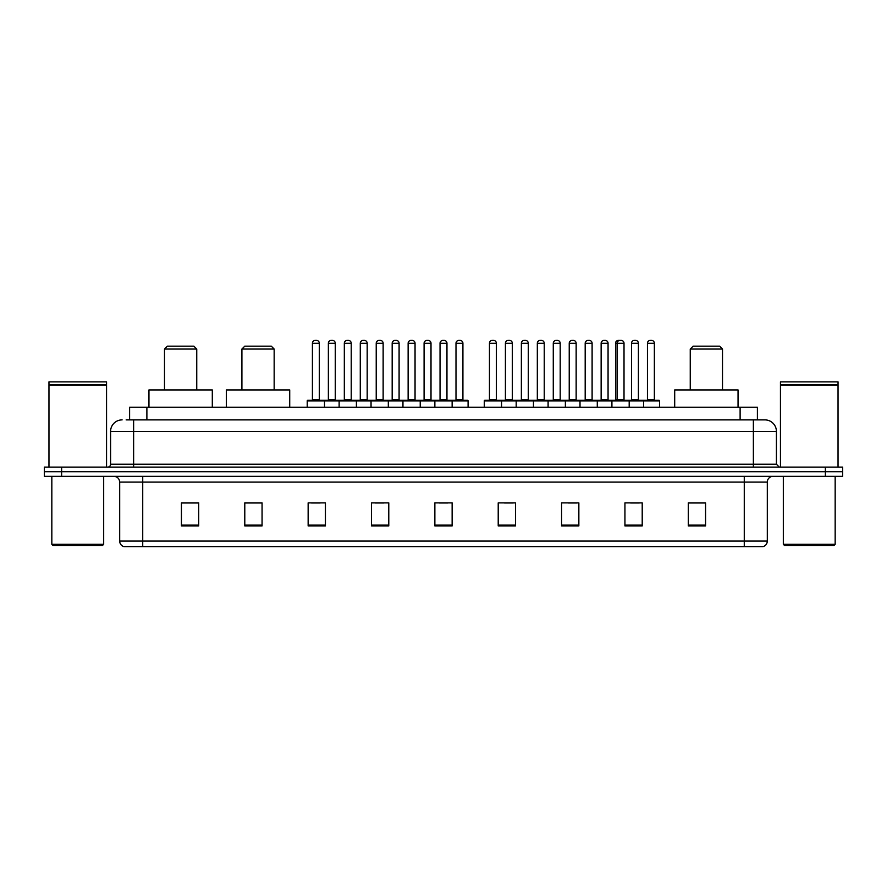 <?xml version="1.0" encoding="UTF-8"?>
<svg xmlns="http://www.w3.org/2000/svg" width="887" height="887" viewBox="0 0 887 887"><rect width="100%" height="100%" fill="white"/><g stroke="black" fill="none" stroke-linecap="round" stroke-linejoin="round"><path stroke-width="1.33" d="M126.142 419.884L133.627 419.884L126.142 419.884L129.602 419.884L129.602 407.211L757.398 407.211L757.398 419.884M122.107 419.884A11.52 11.52 0 0 0 110.587 431.404L110.587 464.234A2.883 2.883 0 0 1 107.704 467.116M776.413 431.404L133.627 431.404L133.627 419.884L764.893 419.884A11.52 11.52 0 0 1 776.413 431.404L776.413 464.234L779.296 467.116M61.624 467.116L44.35 467.116L44.35 471.718L61.624 471.718L44.35 471.718L44.35 476.33L61.624 476.33L61.624 471.718L825.376 471.718L61.624 471.718L61.624 467.116L825.376 467.116L825.376 471.718L842.65 471.718L825.376 471.718L825.376 476.33L61.624 476.33M842.65 467.116L842.65 471.718L842.65 467.116L825.376 467.116M764.716 419.884L760.858 419.884M762.875 546.603L124.125 546.603M123.836 546.603A5.754 5.754 0 0 1 119.69 541.07L142.729 541.07L142.729 546.603L744.271 546.603L744.271 541.07L767.31 541.07L767.31 482.096A5.754 5.754 0 0 1 773.076 476.33M119.69 541.07L119.69 482.096C119.346 478.592 117.428 476.674 113.924 476.33M705.564 525.924L705.564 502.885L688.29 502.885L688.29 525.924L705.564 525.924M642.21 525.924L642.21 502.885L624.936 502.885L624.936 525.924L642.21 525.924M578.856 525.924L578.856 502.885L561.571 502.885L561.571 525.924L578.856 525.924M515.502 525.924L515.502 502.885L498.217 502.885L498.217 525.924L515.502 525.924M198.71 525.924L198.71 502.885L181.436 502.885L181.436 525.924L198.71 525.924M262.064 525.924L262.064 502.885L244.79 502.885L244.79 525.924L262.064 525.924M325.429 525.924L325.429 502.885L308.144 502.885L308.144 525.924L325.429 525.924M388.783 525.924L388.783 502.885L371.498 502.885L371.498 525.924L388.783 525.924M452.137 525.924L452.137 502.885L434.863 502.885L434.863 525.924L452.137 525.924M842.65 476.33L842.65 471.718L842.65 476.33L825.376 476.33M744.271 546.603L762.709 546.603M568.367 502.996L577.016 502.996M630.635 502.996L639.272 502.996M375.367 502.996L384.004 502.996M311.548 502.996L320.185 502.996M504.548 502.996L513.196 502.996M439.176 502.996L447.824 502.996M262.064 502.996L244.79 502.996M198.71 502.996L181.436 502.996M705.564 502.996L688.29 502.996M102.526 545.45L52.987 545.45L51.834 544.296L103.679 544.296L102.526 545.45M51.834 476.33L51.834 544.296M103.679 476.33L103.679 544.296M48.962 385.036L106.551 385.036L48.962 385.036L48.962 467.116M106.551 385.036L106.551 467.116M106.263 384.747L49.251 384.747M106.551 384.459L106.551 381.876L48.962 381.876L48.962 384.459M164.494 349.046L196.748 349.046L193.876 346.163L167.377 346.163L164.494 349.046L164.494 389.936M196.748 349.046L196.748 389.936M212.303 407.211L212.303 389.936L148.949 389.936L148.949 407.211M241.907 349.046L274.161 349.046L271.289 346.163L244.79 346.163L241.907 349.046L241.907 389.936M274.161 349.046L274.161 389.936M289.716 407.211L289.716 389.936L226.362 389.936L226.362 407.211M690.252 349.046L722.506 349.046L719.623 346.163L693.124 346.163L690.252 349.046L690.252 389.936M722.506 349.046L722.506 389.936M738.051 407.211L738.051 389.936L674.697 389.936L674.697 407.211M834.013 545.45L784.474 545.45L783.321 544.296L835.166 544.296L834.013 545.45M783.321 476.33L783.321 544.296M835.166 476.33L835.166 544.296M780.449 385.036L838.038 385.036L780.449 385.036L780.449 467.116M838.038 385.036L838.038 467.116M837.749 384.747L780.737 384.747M838.038 384.459L838.038 381.876L780.449 381.876L780.449 384.459M451.394 400.303L467.516 400.303A0.577 0.577 0 0 1 468.092 400.88L307.224 400.88A0.577 0.577 0 0 1 307.8 400.303L323.932 400.303A0.577 0.577 0 0 1 324.509 400.88L324.509 407.211M319.32 399.727A0.577 0.577 0 0 0 319.897 400.303L311.836 400.303A0.577 0.577 0 0 0 312.412 399.727L319.32 399.727L319.32 343.28A2.883 2.883 0 0 0 316.437 340.397L315.284 340.397A2.883 2.883 0 0 0 312.412 343.28L312.412 399.727M307.224 400.88L307.224 407.211M339.133 407.211L339.133 400.88A0.577 0.577 0 0 1 339.71 400.303L355.842 400.303A0.577 0.577 0 0 1 356.408 400.88L356.408 407.211M351.23 399.727A0.577 0.577 0 0 0 351.806 400.303L343.746 400.303A0.577 0.577 0 0 0 344.322 399.727L351.23 399.727L351.23 343.28A2.883 2.883 0 0 0 348.347 340.397L347.194 340.397A2.883 2.883 0 0 0 344.322 343.28L344.322 399.727M371.043 407.211L371.043 400.88A0.577 0.577 0 0 1 371.62 400.303L387.741 400.303A0.577 0.577 0 0 1 388.318 400.88L388.318 407.211M383.14 399.727A0.577 0.577 0 0 0 383.716 400.303L375.656 400.303A0.577 0.577 0 0 0 376.221 399.727L383.14 399.727L383.14 343.28A2.883 2.883 0 0 0 380.257 340.397L379.104 340.397A2.883 2.883 0 0 0 376.221 343.28L376.221 399.727M402.953 407.211L402.953 400.88A0.577 0.577 0 0 1 403.53 400.303L419.651 400.303A0.577 0.577 0 0 1 420.227 400.88L420.227 407.211M415.049 399.727A0.577 0.577 0 0 0 415.626 400.303L407.554 400.303A0.577 0.577 0 0 0 408.131 399.727L415.049 399.727L415.049 343.28A2.883 2.883 0 0 0 412.167 340.397L411.014 340.397A2.883 2.883 0 0 0 408.131 343.28L408.131 399.727M434.863 407.211L434.863 400.88A0.577 0.577 0 0 1 435.439 400.303L451.561 400.303A0.577 0.577 0 0 1 452.137 400.88L452.137 407.211M446.959 399.727A0.577 0.577 0 0 0 447.536 400.303L439.464 400.303A0.577 0.577 0 0 0 440.041 399.727L446.959 399.727L446.959 343.28A2.883 2.883 0 0 0 444.077 340.397L442.923 340.397A2.883 2.883 0 0 0 440.041 343.28L440.041 399.727M642.842 400.303L658.974 400.303A0.577 0.577 0 0 1 659.551 400.88L484.28 400.88A0.577 0.577 0 0 1 484.856 400.303L500.978 400.303A0.577 0.577 0 0 1 501.554 400.88L501.554 407.211M496.376 399.727A0.577 0.577 0 0 0 496.953 400.303L488.892 400.303A0.577 0.577 0 0 0 489.458 399.727L496.376 399.727L496.376 343.28A2.883 2.883 0 0 0 493.494 340.397L492.34 340.397A2.883 2.883 0 0 0 489.458 343.28L489.458 399.727M484.28 400.88L484.28 407.211M516.19 407.211L516.19 400.88A0.577 0.577 0 0 1 516.766 400.303L532.887 400.303A0.577 0.577 0 0 1 533.464 400.88L533.464 407.211M528.286 399.727A0.577 0.577 0 0 0 528.863 400.303L520.791 400.303A0.577 0.577 0 0 0 521.368 399.727L528.286 399.727L528.286 343.28A2.883 2.883 0 0 0 525.403 340.397L524.25 340.397A2.883 2.883 0 0 0 521.368 343.28L521.368 399.727M548.099 407.211L548.099 400.88A0.577 0.577 0 0 1 548.676 400.303L564.797 400.303A0.577 0.577 0 0 1 565.374 400.88L565.374 407.211M560.196 399.727A0.577 0.577 0 0 0 560.772 400.303L552.701 400.303A0.577 0.577 0 0 0 553.277 399.727L560.196 399.727L560.196 343.28A2.883 2.883 0 0 0 557.313 340.397L556.16 340.397A2.883 2.883 0 0 0 553.277 343.28L553.277 399.727M580.009 407.211L580.009 400.88A0.577 0.577 0 0 1 580.586 400.303L596.707 400.303A0.577 0.577 0 0 1 597.284 400.88L597.284 407.211M592.106 399.727A0.577 0.577 0 0 0 592.682 400.303L584.611 400.303A0.577 0.577 0 0 0 585.187 399.727L592.106 399.727L592.106 343.28A2.883 2.883 0 0 0 589.223 340.397L588.07 340.397A2.883 2.883 0 0 0 585.187 343.28L585.187 399.727M611.919 407.211L611.919 400.88A0.577 0.577 0 0 1 612.496 400.303L628.617 400.303A0.577 0.577 0 0 1 629.193 400.88L629.193 407.211M624.016 399.727A0.577 0.577 0 0 0 624.581 400.303L616.52 400.303A0.577 0.577 0 0 0 617.097 399.727L624.016 399.727L624.016 343.28A2.883 2.883 0 0 0 621.133 340.397L619.98 340.397A2.883 2.883 0 0 0 617.097 343.28L617.097 399.727L615.545 399.727A0.577 0.577 0 0 1 614.968 400.303M643.596 407.211L643.596 400.88A0.577 0.577 0 0 0 643.02 400.303L626.887 400.303M638.407 399.727A0.577 0.577 0 0 0 638.984 400.303L630.923 400.303A0.577 0.577 0 0 0 631.5 399.727L638.407 399.727L638.407 343.28A2.883 2.883 0 0 0 635.524 340.397L634.382 340.397A2.883 2.883 0 0 0 631.5 343.28L631.5 399.727M339.887 400.303L323.755 400.303M328.367 343.28A2.883 2.883 0 0 1 331.239 340.397L332.392 340.397A2.883 2.883 0 0 1 335.275 343.28L328.367 343.28L328.367 399.727A0.577 0.577 0 0 1 327.791 400.303M335.275 343.28L335.275 399.727A0.577 0.577 0 0 0 335.851 400.303M371.786 400.303L355.665 400.303M360.277 343.28A2.883 2.883 0 0 1 363.149 340.397L364.302 340.397A2.883 2.883 0 0 1 367.185 343.28L360.277 343.28L360.277 399.727A0.577 0.577 0 0 1 359.701 400.303M367.185 343.28L367.185 399.727A0.577 0.577 0 0 0 367.761 400.303M403.696 400.303L387.575 400.303M392.176 343.28A2.883 2.883 0 0 1 395.059 340.397L396.212 340.397A2.883 2.883 0 0 1 399.095 343.28L392.176 343.28L392.176 399.727A0.577 0.577 0 0 1 391.599 400.303M399.095 343.28L399.095 399.727A0.577 0.577 0 0 0 399.671 400.303M435.606 400.303L419.484 400.303M424.086 343.28A2.883 2.883 0 0 1 426.969 340.397L428.122 340.397A2.883 2.883 0 0 1 431.004 343.28L424.086 343.28L424.086 399.727A0.577 0.577 0 0 1 423.509 400.303M431.004 343.28L431.004 399.727A0.577 0.577 0 0 0 431.581 400.303M455.996 343.28A2.883 2.883 0 0 1 458.878 340.397L460.031 340.397A2.883 2.883 0 0 1 462.914 343.28L455.996 343.28L455.996 399.727A0.577 0.577 0 0 1 455.419 400.303M462.914 343.28L462.914 399.727A0.577 0.577 0 0 0 463.491 400.303M468.092 400.88L468.092 407.211M516.933 400.303L500.811 400.303M505.413 343.28A2.883 2.883 0 0 1 508.295 340.397L509.448 340.397A2.883 2.883 0 0 1 512.331 343.28L505.413 343.28L505.413 399.727A0.577 0.577 0 0 1 504.836 400.303M512.331 343.28L512.331 399.727A0.577 0.577 0 0 0 512.908 400.303M548.842 400.303L532.721 400.303M537.322 343.28A2.883 2.883 0 0 1 540.205 340.397L541.358 340.397A2.883 2.883 0 0 1 544.241 343.28L537.322 343.28L537.322 399.727A0.577 0.577 0 0 1 536.746 400.303M544.241 343.28L544.241 399.727A0.577 0.577 0 0 0 544.818 400.303M580.752 400.303L564.631 400.303M569.232 343.28A2.883 2.883 0 0 1 572.115 340.397L573.268 340.397A2.883 2.883 0 0 1 576.151 343.28L569.232 343.28L569.232 399.727A0.577 0.577 0 0 1 568.656 400.303M576.151 343.28L576.151 399.727A0.577 0.577 0 0 0 576.727 400.303M612.662 400.303L596.541 400.303M601.142 343.28A2.883 2.883 0 0 1 604.025 340.397L605.178 340.397A2.883 2.883 0 0 1 608.061 343.28L601.142 343.28L601.142 399.727A0.577 0.577 0 0 1 600.566 400.303M608.061 343.28L608.061 399.727A0.577 0.577 0 0 0 608.637 400.303M610.932 400.303L616.52 400.303M619.78 340.408A2.883 2.883 0 0 0 619.581 340.397L618.427 340.397A2.883 2.883 0 0 0 615.545 343.28L615.545 399.727M647.455 343.28A2.883 2.883 0 0 1 650.337 340.397L651.479 340.397A2.883 2.883 0 0 1 654.362 343.28L647.455 343.28L647.455 399.727A0.577 0.577 0 0 1 646.878 400.303M654.362 343.28L654.362 399.727A0.577 0.577 0 0 0 654.939 400.303M659.551 400.88L659.551 407.211M146.887 419.884L146.887 407.211M740.113 419.884L740.113 407.211M133.627 467.116L133.627 431.404L110.587 431.404M110.587 464.234L776.413 464.234M753.373 419.884L753.373 467.116M744.271 476.33L744.271 482.096L119.69 482.096M767.31 482.096L744.271 482.096L744.271 541.07L142.729 541.07L142.729 476.33M452.137 525.126L434.863 525.126M388.783 525.126L371.498 525.126M325.429 525.126L308.144 525.126M262.064 525.126L244.79 525.126M198.71 525.126L181.436 525.126M515.502 525.126L498.217 525.126M578.856 525.126L561.571 525.126M642.21 525.126L624.936 525.126M705.564 525.126L688.29 525.126M319.32 343.28L312.412 343.28M351.23 343.28L344.322 343.28M383.14 343.28L376.221 343.28M415.049 343.28L408.131 343.28M446.959 343.28L440.041 343.28M496.376 343.28L489.458 343.28M528.286 343.28L521.368 343.28M560.196 343.28L553.277 343.28M592.106 343.28L585.187 343.28M624.016 343.28L615.545 343.28M638.407 343.28L631.5 343.28M328.367 399.727L335.275 399.727M360.277 399.727L367.185 399.727M392.176 399.727L399.095 399.727M424.086 399.727L431.004 399.727M455.996 399.727L462.914 399.727M505.413 399.727L512.331 399.727M537.322 399.727L544.241 399.727M569.232 399.727L576.151 399.727M601.142 399.727L608.061 399.727M647.455 399.727L654.362 399.727M763.164 546.603C765.769 545.671 767.155 543.831 767.31 541.07"/></g></svg>

